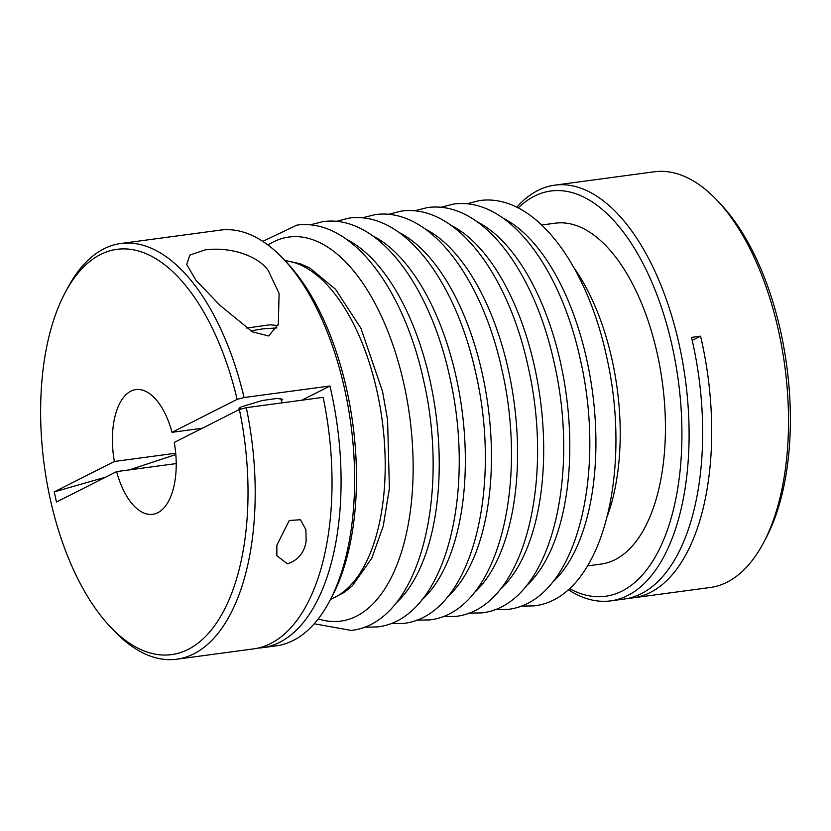 <?xml version="1.0" encoding="UTF-8"?>
<svg xmlns="http://www.w3.org/2000/svg" width="831" height="831" viewBox="0 0 831 831"><rect width="100%" height="100%" fill="white"/><g stroke="black" fill="none" stroke-linecap="round" stroke-linejoin="round"><path stroke-width="1.25" d="M202.328 428.245L172.007 432.317L237.136 399.368A204.488 100.925 -97.7 0 0 100.53 254.494A204.488 100.925 -97.7 0 0 65.109 292.72A204.488 100.925 -97.7 0 0 50.338 499.504A204.488 100.925 -97.7 0 0 109.983 626.46A204.488 100.925 -97.7 0 0 188.086 649.427A204.488 100.925 -97.7 0 0 239.38 409.496L174.25 442.445A62.917 31.059 -97.7 0 1 157.776 512.717A62.917 31.059 -97.7 0 1 152.696 514.316A62.917 31.059 -97.7 0 1 116.62 471.603L56.477 502.017L54.233 491.9L105.651 477.15M109.983 626.46L113.618 630.334A209.724 103.511 -97.7 0 0 176.774 659.212A209.724 103.511 -97.7 0 0 193.727 653.883A209.724 103.511 -97.7 0 0 246.308 407.668L239.38 409.496M569.401 588.556A204.488 100.925 -97.7 0 0 621.993 591.09A204.488 100.925 -97.7 0 0 672.186 346.08A204.488 100.925 -97.7 0 0 534.437 196.158A204.488 100.925 -97.7 0 0 518.232 207.947M568.207 589.626A209.724 103.511 -97.7 0 0 610.681 600.875A209.724 103.511 -97.7 0 0 627.634 595.547A209.724 103.511 -97.7 0 0 682.583 361.63A209.724 103.511 -97.7 0 0 554.786 185.157A209.724 103.511 -97.7 0 0 537.834 190.486A209.724 103.511 -97.7 0 0 516.789 207.22M195.939 280.213L186.726 264.518L189.821 255.096L205.018 249.923C229.429 246.558 257.413 255.242 268.257 270.49L279.091 293.478L278.323 324.246L268.652 335.973L252.354 331.808L220.007 305.341L195.939 280.213M239.131 409.621L238.663 409.132L241.239 406.858L262.305 400.511L277.263 398.423L282.685 399.368L281.418 400.895M287.36 563.802L276.858 555.69L276.848 545.24L289.25 520.518L300.448 519.728L305.891 529.7L306.151 541.303C304.177 552.916 297.914 560.416 287.36 563.802M610.681 600.875L624.237 599.047A209.724 103.511 -97.7 0 0 641.189 593.718A209.724 103.511 -97.7 0 0 691.527 337.386L700.564 336.171A209.724 103.511 82.3 0 1 650.237 592.503A209.724 103.511 82.3 0 1 633.274 597.832L710.11 587.507A209.724 103.511 -97.7 0 0 727.073 582.178A209.724 103.511 -97.7 0 0 763.398 542.975L765.891 538.28A204.488 100.925 -97.7 0 0 780.662 331.496A204.488 100.925 -97.7 0 0 721.017 204.54L717.382 200.666A209.724 103.511 -97.7 0 0 654.226 171.788L554.786 185.157M763.398 542.975A209.724 103.511 -97.7 0 0 778.554 330.883A209.724 103.511 -97.7 0 0 717.382 200.666M587.579 565.89L601.125 564.072A171.975 84.887 -97.7 0 0 615.033 559.699A171.975 84.887 -97.7 0 0 657.248 353.642A171.975 84.887 -97.7 0 0 555.295 223.186L541.75 225.004M237.136 399.368L244.065 397.54L329.938 386A209.724 103.511 82.3 0 1 279.611 642.332A209.724 103.511 82.3 0 1 262.648 647.661L276.214 645.843A209.724 103.511 -97.7 0 0 293.166 640.514A209.724 103.511 -97.7 0 0 329.492 601.312L331.985 596.616A204.488 100.925 -97.7 0 0 346.766 389.832A204.488 100.925 -97.7 0 0 287.111 262.876L283.475 259.002A209.724 103.511 -97.7 0 0 220.319 230.125L120.89 243.493A209.724 103.511 -97.7 0 0 103.927 248.822A209.724 103.511 -97.7 0 0 67.602 288.025L65.109 292.72M329.492 601.312A209.724 103.511 -97.7 0 0 344.657 389.22A209.724 103.511 -97.7 0 0 283.475 259.002M244.065 397.54A209.724 103.511 -97.7 0 0 120.89 243.493M176.203 463.584L116.62 471.603M172.007 432.317A62.917 31.059 -97.7 0 0 135.931 389.604A62.917 31.059 -97.7 0 0 130.841 391.204A62.917 31.059 -97.7 0 0 114.377 461.475L175.694 453.227M176.774 659.212L253.611 648.876A209.724 103.511 -97.7 0 0 270.563 643.547A209.724 103.511 -97.7 0 0 323.145 397.343L246.308 407.668M262.648 647.661A209.724 103.511 82.3 0 1 258.109 648.066M700.564 336.171L692.223 340.388M633.274 597.832A209.724 103.511 82.3 0 1 628.735 598.237M329.938 386L301.861 400.199M129.262 469.899L175.808 454.547M54.233 491.9L114.377 461.475M250.817 330.863L262.731 328.879L276.879 327.923M607.44 515.854A171.975 84.887 -97.7 0 0 612.052 359.719A171.975 84.887 -97.7 0 0 574.117 268.018M330.582 599.244A171.975 84.887 -97.7 0 0 334.8 597.375A171.975 84.887 -97.7 0 0 377.025 391.318A171.975 84.887 -97.7 0 0 285.075 260.705M318.263 618.877A193.768 95.638 -97.7 0 0 403.908 383.984A193.768 95.638 -97.7 0 0 268.008 245.02M395.649 603.483A193.768 95.638 -97.7 0 0 430.022 380.473A193.768 95.638 -97.7 0 0 346.714 239.432M421.764 599.972A193.768 95.638 -97.7 0 0 456.136 376.962A193.768 95.638 -97.7 0 0 372.828 235.921M447.878 596.461A193.768 95.638 -97.7 0 0 482.25 373.451A193.768 95.638 -97.7 0 0 398.942 232.41M473.992 592.95A193.768 95.638 -97.7 0 0 508.364 369.94A193.768 95.638 -97.7 0 0 425.057 228.899M500.117 589.439A193.768 95.638 -97.7 0 0 534.478 366.429A193.768 95.638 -97.7 0 0 451.171 225.388M526.231 585.928A193.768 95.638 -97.7 0 0 560.593 362.918A193.768 95.638 -97.7 0 0 477.285 221.877M552.345 582.417A193.768 95.638 -97.7 0 0 586.707 359.408A193.768 95.638 -97.7 0 0 503.399 218.366M280.888 398.516L281.854 402.89M262.793 241.374L296.854 225.128C351.555 217.525 403.689 288.554 423.613 380.421C450.111 495.224 419.832 622.606 351.347 630.449L314.211 623.78M310.108 224.869L322.968 221.617C377.669 214.014 429.804 285.043 449.727 376.91C476.225 491.713 445.946 619.095 377.461 626.938L364.207 627.197M336.223 221.358L349.082 218.106C403.783 210.503 455.918 281.532 475.841 373.399C502.34 488.202 472.07 615.584 403.575 623.427L390.321 623.686M362.337 217.847L375.197 214.595C429.897 206.992 482.032 278.021 501.955 369.888C528.454 484.691 498.185 612.073 429.689 619.916L416.435 620.175M388.451 214.336L401.311 211.084C456.011 203.481 508.146 274.51 528.069 366.378C554.568 481.18 524.299 608.562 455.804 616.405L442.549 616.664M414.565 210.825L427.425 207.573C482.125 199.97 534.26 270.999 554.184 362.867C580.682 477.669 550.413 605.051 481.918 612.894L468.663 613.153M440.679 207.314L453.539 204.062C508.24 196.459 560.374 267.489 580.298 359.356C606.796 474.158 576.527 601.54 508.032 609.383L494.777 609.642M466.793 203.803L479.653 200.551C534.354 192.948 586.489 263.978 606.422 355.845C632.91 470.647 602.641 598.029 534.146 605.872L520.892 606.131M239.93 407.606L240.304 409.257M284.888 260.508L300.271 263.718L309.87 268.06L335.495 289.219L360.924 328.276L382.561 391.484L387.568 419.842L389.396 488.399L383.226 526.148L371.8 558.183L352.458 585.699L344.335 592.399L330.458 599.494M279.226 294.112L279.081 293.478M246.662 328.058L269.784 324.817L277.876 325.523"/></g></svg>
